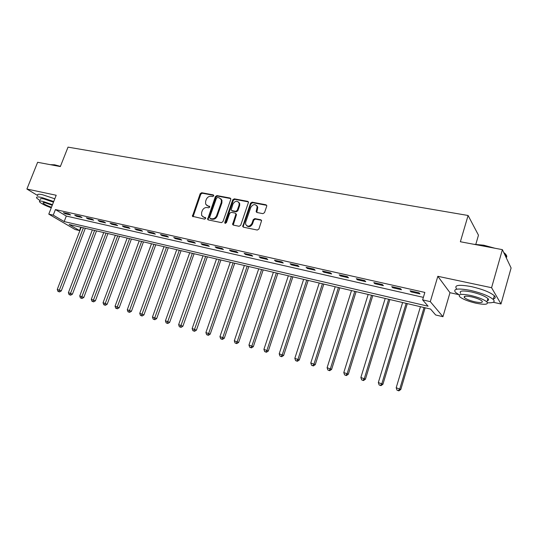 <?xml version="1.0" encoding="UTF-8"?>
<svg xmlns="http://www.w3.org/2000/svg" width="538" height="538" viewBox="0 0 538 538"><rect width="100%" height="100%" fill="white"/><g stroke="black" fill="none" stroke-linecap="round" stroke-linejoin="round"><path stroke-width="0.81" d="M213.721 195.879L213.25 194.891L201.689 192.718L200.176 193.714L192.429 216.289L204.608 219.154L205.677 218.462L205.671 217.816L203.707 217.137L201.642 215.489L201.602 212.537L202.254 210.721C203.297 208.414 204.924 207.352 207.13 207.54L208.636 207.836L209.712 207.137L209.712 206.525L207.735 205.839L205.624 204.117L205.624 201.293L206.269 199.484C207.312 197.19 208.939 196.128 211.145 196.296L212.651 196.578L213.721 195.879M262.907 213.653L264.528 212.618L266.707 206.256L266.767 205.61L265.954 204.776L252.12 202.18L250.526 203.203L242.699 226.485L243.452 227.191L257.285 230.049L258.906 229.02L261.609 220.587L260.809 219.78L254.857 218.589L253.25 219.618L251.932 223.431C249.679 226.774 247.567 227.043 245.597 224.238L245.691 222.16L250.822 207.338C253.183 203.942 255.315 203.72 257.204 206.686L256.162 211.716L256.956 212.497L262.907 213.653M422.626 299.874L430.299 301.636L442.949 316.7L435.652 314.972L430.548 309.061L69.133 224.481L79.503 230.567L75.145 229.531L48.776 214.124L53.228 215.146L64.163 221.569L428.087 306.209L422.626 299.874L424.852 292.43L55.421 209.558L53.228 215.146M48.776 214.124L56.201 195.26L26.9 189.033L37.626 162.294L60.343 166.565L68.023 147.136L468.094 215.489L460.367 241.75L502.384 249.645L491.577 287.709L437.831 276.297L430.299 301.636M230.755 199.477L230.782 198.69L230.062 198.045L216.908 195.576L215.382 196.578L207.601 219.376L208.26 219.914L221.407 222.631L222.967 221.622L230.755 199.477M234.292 198.838L247.776 201.367L248.543 202.1L240.701 225.274L239.114 226.29L233.31 225.092L232.584 224.44L235.779 214.534L235.805 213.734L235.066 213.068L231.259 212.308L229.692 213.324L226.39 222.732L224.797 223.008L224.81 222.402L232.732 199.847L234.292 198.838L234.871 199.349L248.341 201.878L247.776 201.367M502.384 249.645L511.1 267.978L500.992 303.977L491.577 287.709M26.9 189.033L37.734 195.576M55.421 209.558L66.302 216.068L423.372 297.366M65.206 213.747L70.612 214.971L68.81 213.875L63.39 212.658L65.206 213.747L65.448 213.122M76.531 216.303L82.045 217.554L80.256 216.458L74.735 215.213L76.531 216.303L76.773 215.671M88.071 218.912L93.686 220.183L91.917 219.087L86.295 217.816L88.071 218.912L88.313 218.273M99.826 221.569L105.549 222.866L103.807 221.764L98.071 220.472L99.826 221.569L100.075 220.923M111.81 224.279L117.64 225.597L115.919 224.494L110.075 223.183L111.81 224.279L112.059 223.626M124.022 227.036L129.974 228.381L128.273 227.278L122.314 225.94L124.022 227.036L124.271 226.377M136.477 229.854L142.543 231.219L140.869 230.123L134.789 228.751L136.477 229.854L136.726 229.188M149.174 232.719L155.361 234.117L153.713 233.015L147.513 231.616L149.174 232.719L149.423 232.046M162.126 235.651L168.434 237.076L166.814 235.967L160.492 234.541L162.126 235.651L162.375 234.965M175.334 238.63L181.777 240.089L180.183 238.98L173.727 237.527L175.334 238.63L175.583 237.944M188.818 241.676L195.388 243.163L193.821 242.06L187.237 240.573L188.818 241.676L189.067 240.984M202.57 244.79L209.275 246.303L207.749 245.194L201.024 243.68L202.57 244.79L202.819 244.084M216.612 247.957L223.458 249.504L221.959 248.401L215.099 246.855L216.612 247.957L216.861 247.251M230.95 251.199L237.937 252.779L236.478 251.67L229.47 250.089L230.95 251.199L231.199 250.479M245.59 254.508L252.726 256.122L251.3 255.012L244.144 253.398L245.59 254.508L245.839 253.781M260.54 257.884L267.83 259.531L266.445 258.428L259.134 256.781L260.54 257.884L260.789 257.151M275.819 261.34L283.264 263.021L281.919 261.912L274.454 260.231L275.819 261.34L276.068 260.594M291.428 264.864L299.041 266.586L297.736 265.476L290.103 263.761L291.428 264.864L291.677 264.111M307.38 268.469L315.167 270.231L313.91 269.121L306.102 267.366L307.38 268.469L307.628 267.709M323.694 272.154L331.65 273.956L330.44 272.853L322.457 271.051L323.694 272.154L323.943 271.387M340.372 275.927L348.51 277.763L347.353 276.66L339.189 274.824L340.372 275.927L340.621 275.147M357.434 279.78L365.759 281.663L364.656 280.56L356.297 278.677L357.434 279.78L357.683 278.993M374.892 283.721L383.412 285.651L382.363 284.555L373.809 282.625L374.892 283.721L375.134 282.927M392.753 287.763L401.476 289.733L400.487 288.637L391.731 286.667L392.753 287.763L393.002 286.949M411.039 291.892L419.97 293.909L419.041 292.82L410.077 290.802L411.039 291.892L411.288 291.071M475.834 244.272L478.47 235.187L468.094 215.489M437.831 276.297L449.983 292.706L458.759 294.642M493.245 302.269L500.992 303.977M449.983 292.706L442.949 316.7M80.794 227.211L79.503 230.567M257.339 206.195L257.191 206.626M66.302 216.068L64.163 221.569M206.787 205.482L207.735 205.839M209.739 206.612L208.347 206.336M202.826 216.807L203.707 217.137M205.704 217.903L204.326 217.621M213.754 195.375L202.295 193.223L200.788 194.218L193.055 216.767L192.429 216.289M230.741 198.576L217.507 196.081L215.98 197.083L208.206 218.939L208.24 219.907M217.527 197.5L216.451 198.199L209.618 217.433L210.089 218.448L211.69 218.778C213.929 218.986 215.577 217.917 216.632 215.577L221.306 202.369L221.367 199.739L219.127 197.802L217.527 197.5M220.775 198.724L221.965 200.244L221.898 202.873L217.238 216.068C216.175 218.401 214.534 219.464 212.302 219.262L210.694 218.932M235.745 213.579L236.39 214.225L236.357 215.025L233.236 225.072M234.871 199.349L233.31 200.358L225.382 223.445M239.054 205.153L239.148 203.108C237.231 200.418 235.167 200.714 232.967 203.989L231.138 209.934L231.865 210.58L235.671 211.333L237.245 210.318L239.054 205.153L239.632 205.657L239.726 203.62L238.643 202.14M231.777 210.56L232.45 211.078L231.865 210.58M239.632 205.657L237.83 210.815L236.256 211.824L232.45 211.078M256.653 205.516L257.763 207.191L256.808 212.456M246.76 225.812C249.013 227.359 250.923 226.727 252.504 223.916L251.932 223.431M261.522 220.311L255.416 219.087L253.815 220.109L252.504 223.916M266.687 205.341L252.678 202.691L251.091 203.714L243.31 226.175L243.358 227.164M81.171 227.298L57.263 289.437L61.278 290.917L85.313 228.267M58.797 291.596L57.909 291.34L59.516 291.932L58.797 291.596L83.39 227.816M57.909 291.34L57.263 289.437M61.278 290.917L59.516 291.932M92.354 229.914L68.4 292.665L72.435 294.158L96.524 230.889M69.947 294.844L69.052 294.582L70.666 295.18L69.947 294.844L94.614 230.446M69.052 294.582L68.4 292.665M72.435 294.158L70.666 295.18M103.747 232.584L79.738 295.954L83.8 297.453L107.936 233.566M81.312 298.16L80.397 297.891L82.018 298.489L81.312 298.16L106.053 233.122M80.397 297.891L79.738 295.954M83.8 297.453L82.018 298.489M115.347 235.301L91.292 299.303L95.374 300.816L119.564 236.283M92.886 301.529L91.951 301.26L93.585 301.865L92.886 301.529L117.694 235.846M91.951 301.26L91.292 299.303M95.374 300.816L93.585 301.865M127.17 238.065L103.061 302.719L107.17 304.239L131.406 239.054M104.681 304.965L103.726 304.69L105.374 305.302L104.681 304.965L129.557 238.623M103.726 304.69L103.061 302.719M107.17 304.239L105.374 305.302M50.269 164.668L54.58 164.789L60.424 166.363M59.987 166.498L54.244 164.964L50.397 164.695M53.733 201.515L41.372 197.392C37.465 196.599 35.911 196.841 36.718 198.132L40.088 200.681M54.802 198.804L42.448 194.689C38.534 193.902 36.981 194.164 37.781 195.462M40.565 199.47C39.987 198.535 41.11 198.361 43.934 198.939L53.47 202.187M52.495 204.669L42.953 201.42C40.128 200.835 39.005 201.004 39.59 201.925C41.339 203.667 45.226 205.63 51.258 207.809M52.253 205.287L45.279 202.819C43.45 202.436 42.724 202.544 43.107 203.142C44.446 204.42 47.243 205.778 51.493 207.217M473.756 244.265L483.723 245.2L494.92 248.24M492.721 247.83L483.514 245.489L475.115 244.521M487.542 302.78C493.534 303.022 495.444 301.919 493.265 299.464C489.076 296.028 481.497 293.015 470.542 290.426C457.952 288.092 452.902 288.711 455.41 292.302L459.338 294.959M493.433 298.859C495.518 298.308 495.814 297.265 494.321 295.718C490.145 292.255 482.579 289.236 471.624 286.667C459.035 284.373 453.985 285.039 456.466 288.671M460.642 293.344C458.853 290.749 462.498 290.305 471.584 292C479.452 293.869 484.893 296.034 487.899 298.503C488.968 299.592 488.76 300.332 487.267 300.708M470.589 295.443C461.503 293.721 457.865 294.138 459.667 296.707C462.613 299.128 467.986 301.287 475.787 303.17C484.967 304.972 488.679 304.562 486.924 301.932C483.911 299.491 478.464 297.326 470.589 295.443M474.886 301.831C480.79 302.981 483.171 302.712 482.035 301.031C480.104 299.458 476.601 298.065 471.537 296.848C465.673 295.732 463.312 296.001 464.469 297.662C466.379 299.222 469.849 300.614 474.886 301.831M506.211 257.695C507.072 256.915 506.984 255.9 505.935 254.669L503.958 252.954M503.77 252.557C506.325 254.434 507.038 255.94 505.915 257.077M487.737 299.067L488.396 299.115M139.208 240.883L115.058 306.196L119.187 307.729L143.471 241.878M116.699 308.469L115.731 308.187L117.385 308.799L116.699 308.469L141.649 241.454M115.731 308.187L115.058 306.196M119.187 307.729L117.385 308.799M151.481 243.754L127.284 309.74L131.44 311.287L155.764 244.756M128.952 312.04L127.963 311.751L129.624 312.37L128.952 312.04L153.962 244.333M127.963 311.751L127.284 309.74M131.44 311.287L129.624 312.37M163.989 246.68L139.745 313.358L143.928 314.912L168.293 247.688M141.447 315.685L140.438 315.389L142.106 316.008L141.447 315.685L166.518 247.272M140.438 315.389L139.745 313.358M143.928 314.912L142.106 316.008M176.733 249.666L152.456 317.043L156.666 318.61L181.064 250.674M154.177 319.397L153.155 319.095L154.836 319.72L154.177 319.397L179.315 250.264M153.155 319.095L152.456 317.043M156.666 318.61L154.836 319.72M189.732 252.705L165.422 320.803L169.652 322.376L194.084 253.721M167.17 323.183L166.121 322.874L167.816 323.506L167.17 323.183L192.362 253.317M166.121 322.874L165.422 320.803M169.652 322.376L167.816 323.506M202.987 255.806L178.643 324.643L182.9 326.223L207.359 256.828M180.425 327.043L179.349 326.727L181.057 327.366L180.425 327.043L205.664 256.438M179.349 326.727L178.643 324.643M182.9 326.223L181.057 327.366M216.505 258.973L192.14 328.55L196.417 330.15L220.903 260.002M193.942 330.984L192.853 330.662L194.561 331.3L193.942 330.984L219.242 259.612M192.853 330.662L192.14 328.55M196.417 330.15L194.561 331.3M230.291 262.201L205.906 332.545L210.21 334.152L234.716 263.23M207.742 335.006L206.626 334.676L208.347 335.322L207.742 335.006L208.69 333.352L233.089 262.853M206.626 334.676L205.906 332.545M210.21 334.152L208.347 335.322M244.366 265.49L219.955 336.62L224.285 338.241L248.812 266.532M221.824 339.108L220.688 338.779L222.416 339.424L221.824 339.108L222.806 337.447L247.211 266.155M220.688 338.779L219.955 336.62M224.285 338.241L222.416 339.424M258.724 268.852L234.306 340.783L238.657 342.41L263.196 269.901M236.202 343.298L235.039 342.962L236.781 343.614L236.202 343.298L237.211 341.623L261.636 269.531M235.039 342.962L234.306 340.783M238.657 342.41L236.781 343.614M273.385 272.282L248.953 345.033L253.331 346.674L277.877 273.331M250.883 347.575L249.699 347.232L251.448 347.884L250.883 347.575L251.919 345.894L276.357 272.974M249.699 347.232L248.953 345.033M253.331 346.674L251.448 347.884M288.355 275.786L263.916 349.37L268.321 351.025L292.874 276.841M265.88 351.946L264.669 351.596L266.431 352.255L265.88 351.946L266.949 350.251L291.388 276.492M264.669 351.596L263.916 349.37M268.321 351.025L266.431 352.255M303.64 279.363L279.202 353.802L283.634 355.47L308.18 280.426M281.199 356.412L279.962 356.055L281.73 356.714L281.199 356.412L282.302 354.703L306.734 280.09M279.962 356.055L279.202 353.802M283.634 355.47L281.73 356.714M319.249 283.015L294.824 358.335L299.276 360.009L323.815 284.084M296.855 360.978L295.584 360.608L297.373 361.274L296.855 360.978L297.985 359.25L322.417 283.755M295.584 360.608L294.824 358.335M299.276 360.009L297.373 361.274M335.201 286.747L310.789 362.962L315.268 364.65L339.794 287.823M312.854 365.638L311.556 365.262L313.351 365.934L312.854 365.638L314.024 363.903L338.436 287.507M311.556 365.262L310.789 362.962M315.268 364.65L313.351 365.934M351.502 290.567L327.104 367.696L331.616 369.398L356.116 291.643M329.209 370.406L327.884 370.023L329.693 370.702L329.209 370.406L330.413 368.658L354.804 291.334M327.884 370.023L327.104 367.696M331.616 369.398L329.693 370.702M368.167 294.461L343.795 372.538L348.328 374.246L372.8 295.55M345.934 375.282L344.582 374.885L346.398 375.571L345.934 375.282L347.178 373.52L371.543 295.254M344.582 374.885L343.795 372.538M348.328 374.246L346.398 375.571M385.201 298.449L360.863 377.488L365.423 379.209L389.862 299.538M363.042 380.265L361.664 379.862L363.486 380.554L363.042 380.265L364.327 378.49L388.651 299.256M361.664 379.862L360.863 377.488M365.423 379.209L363.486 380.554M402.626 302.524L378.328 382.552L382.915 384.287L407.306 303.62M380.548 385.369L379.135 384.959L380.971 385.652L380.548 385.369L381.866 383.581L406.156 303.351M379.135 384.959L378.328 382.552M382.915 384.287L380.971 385.652M420.44 306.7L396.197 387.737L400.81 389.485L425.155 307.797M398.463 390.588L397.01 390.164L398.86 390.864L398.463 390.588L399.821 388.786L424.058 307.541M397.01 390.164L396.197 387.737M400.81 389.485L398.86 390.864M213.727 195.294L213.25 194.891M205.664 217.796L205.213 217.446M209.706 206.518L209.242 206.141M193.028 215.812L192.402 215.334M200.788 194.218L200.176 193.714M202.295 193.223L201.689 192.718M208.206 218.939L207.594 218.462M215.98 197.083L215.382 196.578M217.507 196.081L216.908 195.576M230.641 198.549L230.062 198.045M212.302 219.262L211.69 218.778M217.238 216.068L216.632 215.577M221.898 202.873L221.306 202.369M233.196 224.09L232.604 223.606M236.357 215.025L235.779 214.534M225.402 222.88L224.81 222.402M233.31 200.358L232.732 199.847M236.256 211.824L235.671 211.333M237.83 210.815L237.245 210.318M256.774 211.515L256.216 211.01M257.628 209.04L257.07 208.536M253.815 220.109L253.25 219.618M255.416 219.087L254.857 218.589M261.367 220.271L260.809 219.78M243.31 226.175L242.732 225.691M251.091 203.714L250.526 203.203M252.678 202.691L252.12 202.18M266.505 205.294L265.954 204.776M208.213 219.854L207.601 219.376M221.965 200.244L221.367 199.739M233.176 224.924L232.584 224.44M236.39 214.225L235.805 213.734M225.341 223.445L224.797 223.008M239.726 203.62L239.148 203.108M256.727 212.221L256.162 211.716M257.763 207.191L257.204 206.686M243.277 226.969L242.699 226.485M43.316 202.618L43.107 203.142M505.498 256.202L505.935 254.669M464.872 296.277L464.469 297.662M487.899 298.503L486.924 301.932M493.265 299.464L494.321 295.718"/></g></svg>
